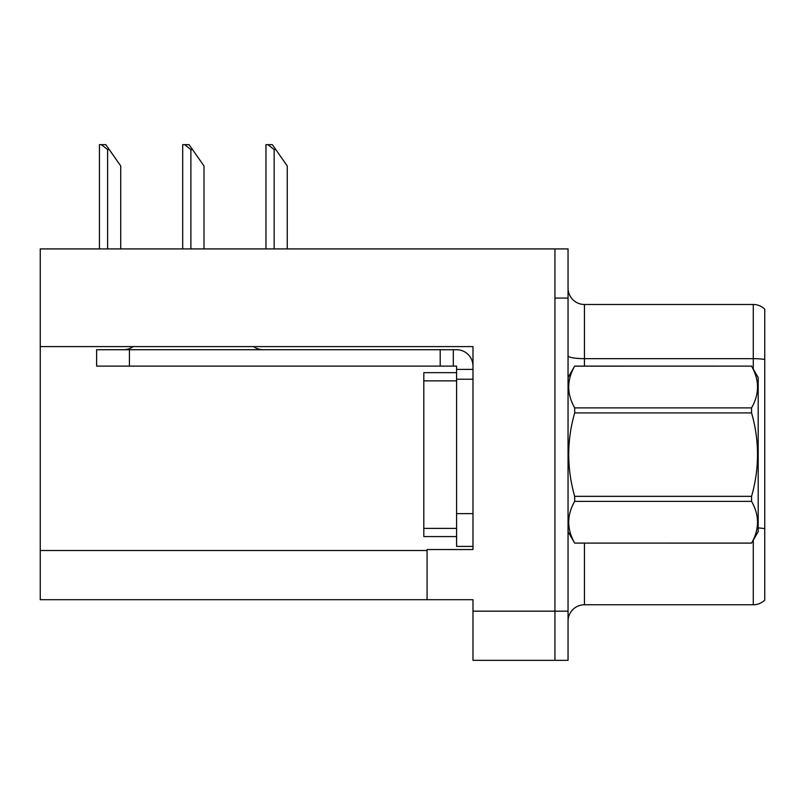 <?xml version="1.0" encoding="UTF-8"?>
<svg xmlns="http://www.w3.org/2000/svg" width="805" height="805" viewBox="0 0 805 805"><rect width="100%" height="100%" fill="white"/><g stroke="black" fill="none" stroke-linecap="round" stroke-linejoin="round"><path stroke-width="1.21" d="M472.988 379.225L472.988 513.63L456.586 513.63L456.586 546.414L472.988 546.414L472.988 513.63L472.988 549.533L427.083 549.533L427.083 599.685L40.25 599.685L40.25 346.603L472.988 346.603L472.988 379.225L456.586 379.225L456.586 366.114L440.194 366.114L440.194 349.722L456.586 349.722A16.392 16.392 0 0 1 472.978 366.124M427.083 599.685L472.988 599.685L472.988 660.342L554.937 660.342L554.937 611.166L554.937 660.342L568.048 660.342L568.048 611.166L554.937 611.166L554.937 248.916L40.25 248.916L40.25 346.603M568.048 621.158A16.392 16.392 0 0 1 584.44 604.766L753.279 604.766L753.279 540.185M554.937 248.916L568.048 248.916L568.048 298.092L554.937 298.092L554.937 611.166L472.988 611.166M764.75 309.16A16.392 16.392 0 0 0 753.279 304.481A16.392 16.392 0 0 1 764.75 309.16L764.75 600.087A16.392 16.392 0 0 1 753.279 604.766M568.048 298.092L568.048 611.166M764.75 359.473A16.392 2.848 180 0 0 753.279 358.658L753.279 304.481L584.44 304.481A16.392 16.392 0 0 1 568.048 288.089A16.392 16.392 0 0 0 584.44 304.481L584.44 366.114M456.586 513.63L456.596 372.665L423.812 372.665L423.812 536.583L456.586 536.583M133.127 346.603A16.392 16.392 0 0 1 123.517 349.722M253.565 346.603A16.392 16.392 0 0 0 263.175 349.722M440.194 366.114L96.63 366.114L96.63 349.722L440.194 349.722M456.586 546.414L472.988 546.414M453.306 366.114L453.306 349.722M472.988 369.394L456.586 369.394M568.048 377.585L574.679 366.114L751.568 366.114L758.189 377.585L758.189 531.662L751.568 543.093C759.507 529.237 759.507 515.331 751.568 501.374L574.679 501.374C566.74 515.22 566.74 529.127 574.679 543.093L751.568 543.134M751.568 366.114L574.679 366.154C566.74 380.01 566.74 393.917 574.679 407.883L574.679 412.905C566.74 440.647 566.74 468.46 574.679 496.343L574.679 501.374M574.679 407.883L751.568 407.883C759.507 394.027 759.507 380.121 751.568 366.154M751.568 407.883L751.568 412.905L574.679 412.905M574.679 496.343L751.568 496.343C759.507 468.46 759.507 440.647 751.568 412.905M751.568 496.343L751.568 501.374M568.048 531.662L574.679 543.134M574.679 543.093L751.568 543.093M275.793 149.579L274.153 149.579L267.954 144.659L272.352 144.659L287.264 165.971L287.264 248.916M265.962 248.916L265.962 144.659L267.954 144.659M192.526 149.579L190.886 149.579L184.687 144.659L189.084 144.659L203.997 165.971L203.997 248.916M182.695 248.916L182.695 144.659L184.687 144.659M109.259 149.579L107.618 149.579L101.42 144.659L105.807 144.659L120.73 165.971L120.73 248.916M99.428 248.916L99.428 144.659L101.42 144.659M40.25 550.519L427.083 550.519M584.44 543.134L584.44 604.766M753.279 369.072L753.279 358.658L584.44 358.658A16.392 2.848 -0 0 1 568.048 355.81M764.75 528.633A16.392 2.848 180 0 0 758.189 527.949M423.812 528.382L456.586 528.382M423.812 380.866L456.586 380.866M129.414 366.114L129.414 349.722M274.153 248.916L274.153 149.579M190.886 248.916L190.886 149.579M107.618 248.916L107.618 149.579"/></g></svg>
